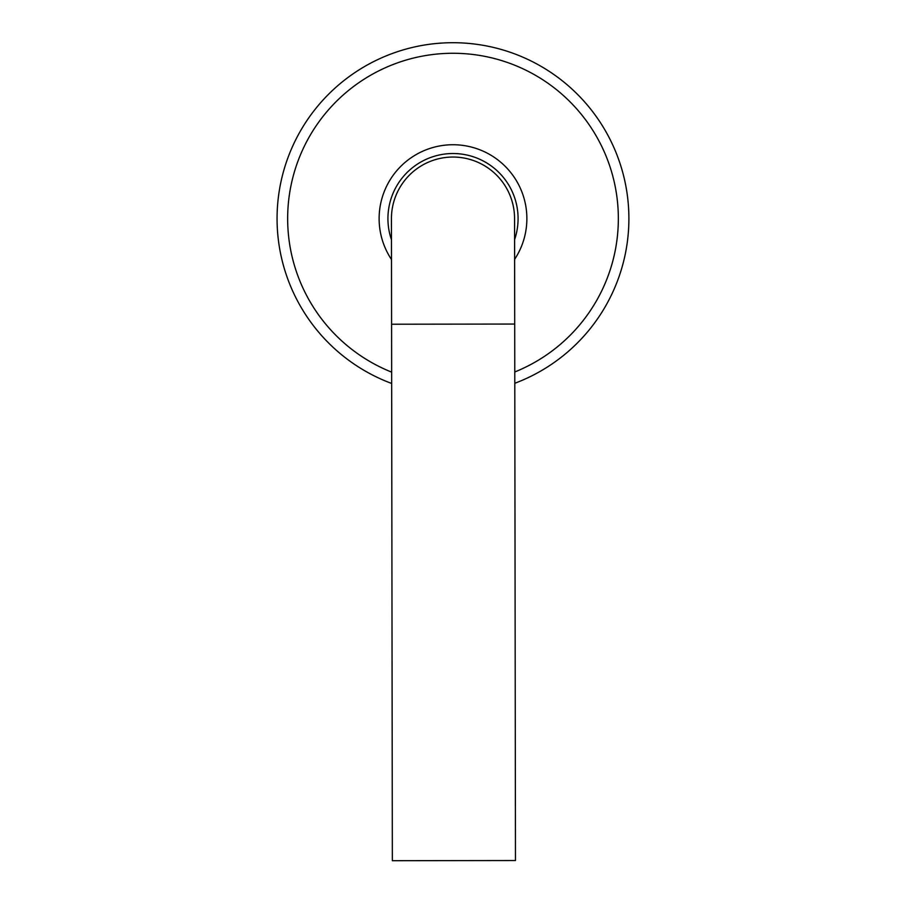 <?xml version="1.0" encoding="UTF-8"?>
<svg xmlns="http://www.w3.org/2000/svg" width="906" height="906" viewBox="0 0 906 906"><rect width="100%" height="100%" fill="white"/><g stroke="black" fill="none" stroke-linecap="round" stroke-linejoin="round"><path stroke-width="1.36" d="M514.789 383.283A175.889 175.889 0 0 0 473.838 43.952A175.889 175.889 0 0 0 391.675 383.465M514.778 371.97A165.334 165.334 0 0 0 473.895 54.598A165.334 165.334 0 0 0 391.652 372.14M514.619 259.354A73.873 73.873 0 0 0 431.63 147.893A73.873 73.873 0 0 0 391.494 259.524M391.585 324.223L392.343 860.7L515.469 860.53L514.71 324.054L391.585 324.223L391.437 218.697A61.563 61.563 0 0 1 452.909 157.044A61.563 61.563 0 0 1 514.563 218.516A61.563 61.563 0 0 0 452.909 157.044A61.563 61.563 0 0 0 391.437 218.697A61.563 61.563 0 0 1 391.437 218.64M391.471 239.796A65.085 65.085 0 0 1 442.207 154.428A65.085 65.085 0 0 1 514.597 239.626M514.71 324.054L514.563 218.516"/></g></svg>
